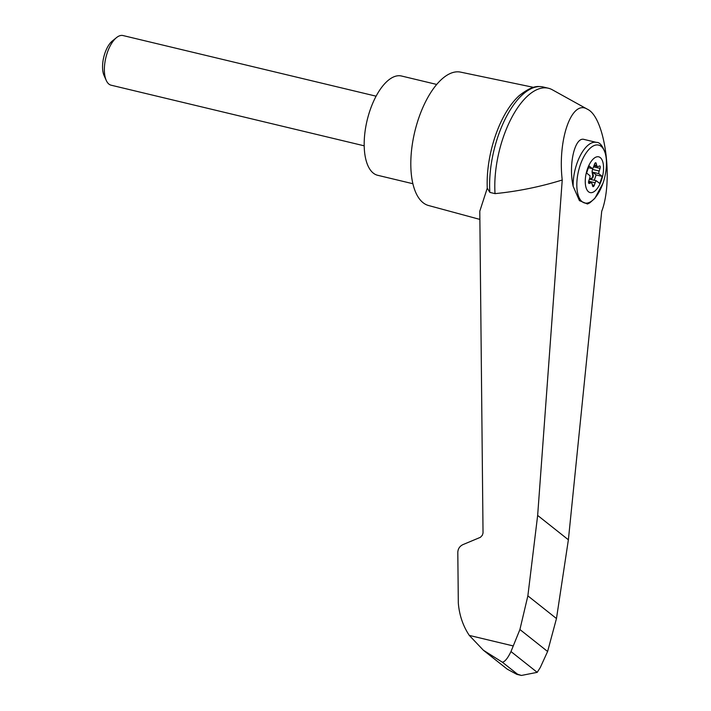 <?xml version="1.0" encoding="UTF-8"?>
<svg xmlns="http://www.w3.org/2000/svg" width="711" height="711" viewBox="0 0 711 711"><rect width="100%" height="100%" fill="white"/><g stroke="black" fill="none" stroke-linecap="round" stroke-linejoin="round"><path stroke-width="1.07" d="M510.987 651.552L537.205 672.348L540.298 667.496L547.603 651.489L556.473 618.543L568.382 539.791L601.71 211.318C613.682 180.114 604.848 117.031 587.41 109.236C571.813 99.113 557.495 139.356 562.232 180.007L537.649 515.422L527.864 595.862L519.91 629.519L510.987 651.552C507.787 658.19 504.926 661.745 502.384 662.217L517.43 674.144L516.817 674.357L507.263 669.175L483.391 650.245L469.296 635.412C462.985 625.92 459.333 615.157 458.319 603.132L457.804 552.385C457.982 548.776 459.706 546.181 462.977 544.599L480.423 537.303L482.351 535.241L483.036 533.001L479.792 211.185L487.266 188.166L489.852 192.397L495.034 193.632C517.626 191.401 540.031 186.86 562.232 180.007M587.41 109.236L552.287 89.755A73.384 33.168 103.5 0 0 548.394 88.235A73.384 33.168 103.5 0 0 510.72 119.528A73.384 33.168 103.5 0 0 495.034 193.632M548.394 88.235L543.213 86.991A73.384 33.168 103.5 0 0 539.373 86.582A73.384 33.168 103.5 0 0 489.852 192.397M539.373 86.582C534.352 85.987 527.642 88.999 519.252 95.612A70.94 32.066 103.5 0 0 495.327 135.97A70.94 32.066 103.5 0 0 487.266 188.166M502.384 662.217L483.391 650.245M596.458 142.396C599.773 142.129 602.804 145.968 605.541 153.914C607.372 162.712 606.536 172.462 603.017 183.162L594.805 198.422L589.846 202.813L587.473 203.995L579.421 200.635L573.173 186.353C568.222 164.65 574.897 136.272 584.193 139.463L596.458 142.396A31.906 14.424 -76.5 0 0 580.523 155.149A31.906 14.424 -76.5 0 0 573.173 186.353M601.435 180.292A18.397 8.319 -76.5 0 1 585.82 186.744A18.397 8.319 -76.5 0 1 595.96 157.113A18.397 8.319 -76.5 0 1 601.435 180.292M588.432 167.698L592.494 168.667L589.037 165.93L586.602 173.057L590.05 175.795A3.831 1.733 103.5 0 1 589.632 178.399L588.752 181.047A1.911 0.862 103.5 0 0 589.046 183.465A1.911 0.862 103.5 0 0 589.312 183.438L590.699 182.905A3.831 1.733 103.5 0 1 591.232 182.86L588.539 182.212M592.494 168.667A3.831 1.733 103.5 0 0 593.658 166.65L594.574 164.028A1.911 0.862 103.5 0 1 595.747 162.775A1.911 0.862 103.5 0 1 596.191 163.361L596.698 165.396A3.831 1.733 103.5 0 0 597.578 166.57A3.831 1.733 103.5 0 0 598.12 166.525L599.497 165.992A1.911 0.862 103.5 0 1 599.773 165.965A1.911 0.862 103.5 0 1 600.066 168.383L599.177 171.031A3.831 1.733 103.5 0 0 598.76 173.644L602.208 176.381L599.773 183.5L596.325 180.763A3.831 1.733 103.5 0 0 595.16 182.78L594.236 185.402A1.911 0.862 103.5 0 1 593.072 186.655A1.911 0.862 103.5 0 1 592.627 186.069L592.121 184.033A3.831 1.733 103.5 0 0 591.232 182.86M594.289 180.274L596.12 174.915L602.208 176.381M593.018 168L592.539 169.44A3.831 1.733 103.5 0 0 592.227 172.995L592.69 175.084A1.911 0.862 103.5 0 1 591.641 178.141L590.254 178.754L590.805 178.888A3.831 1.733 103.5 0 0 590.237 179.305L596.325 180.763M596.12 174.915L592.672 172.178L598.76 173.644M592.672 172.178A3.831 1.733 103.5 0 0 592.778 173.129L593.241 175.217A1.911 0.862 103.5 0 1 592.192 178.274L590.805 178.888M590.254 178.754A3.831 1.733 103.5 0 0 589.152 179.847M364.21 145.826L111.112 85.196A25.525 11.536 -76.5 0 1 106.25 80.414A25.525 11.536 -76.5 0 1 116.506 37.612A25.525 11.536 -76.5 0 1 123.012 35.55L376.101 96.181M106.25 80.414L104.082 75.553A20.628 9.323 -76.5 0 1 112.365 40.962L116.506 37.612M436.696 84.44L401.484 76.006A51.05 23.072 103.5 0 0 370.075 110.178A51.05 23.072 103.5 0 0 377.701 175.297L412.913 183.731M537.205 672.348L521.403 675.45L517.43 674.144M527.864 595.862L556.473 618.543M519.91 629.519L547.603 651.489M533.668 87.382L460.524 72.113A68.603 31.008 103.5 0 0 418.726 118.115A68.603 31.008 103.5 0 0 428.573 205.523L479.872 219.415M513.066 645.899L469.296 635.412M603.017 183.083A29.782 13.465 -76.5 0 1 577.732 193.525A29.782 13.465 -76.5 0 1 594.156 145.551A29.782 13.465 -76.5 0 1 603.017 183.083M595.08 163.103L596.191 163.361M594.298 164.819L596.698 165.396M593.587 166.836L600.066 168.383M592.539 169.44L599.177 171.031M592.227 172.995L592.778 173.129M592.69 175.084L593.241 175.217M591.641 178.141L592.192 178.274M588.69 181.234L595.16 182.78M592.352 184.949L594.236 185.402M588.539 182.389L590.699 182.905M588.815 183.322L589.312 183.438M537.649 515.422L568.382 539.791M597.578 166.57L593.987 165.707M516.897 674.375L521.403 675.45"/></g></svg>
